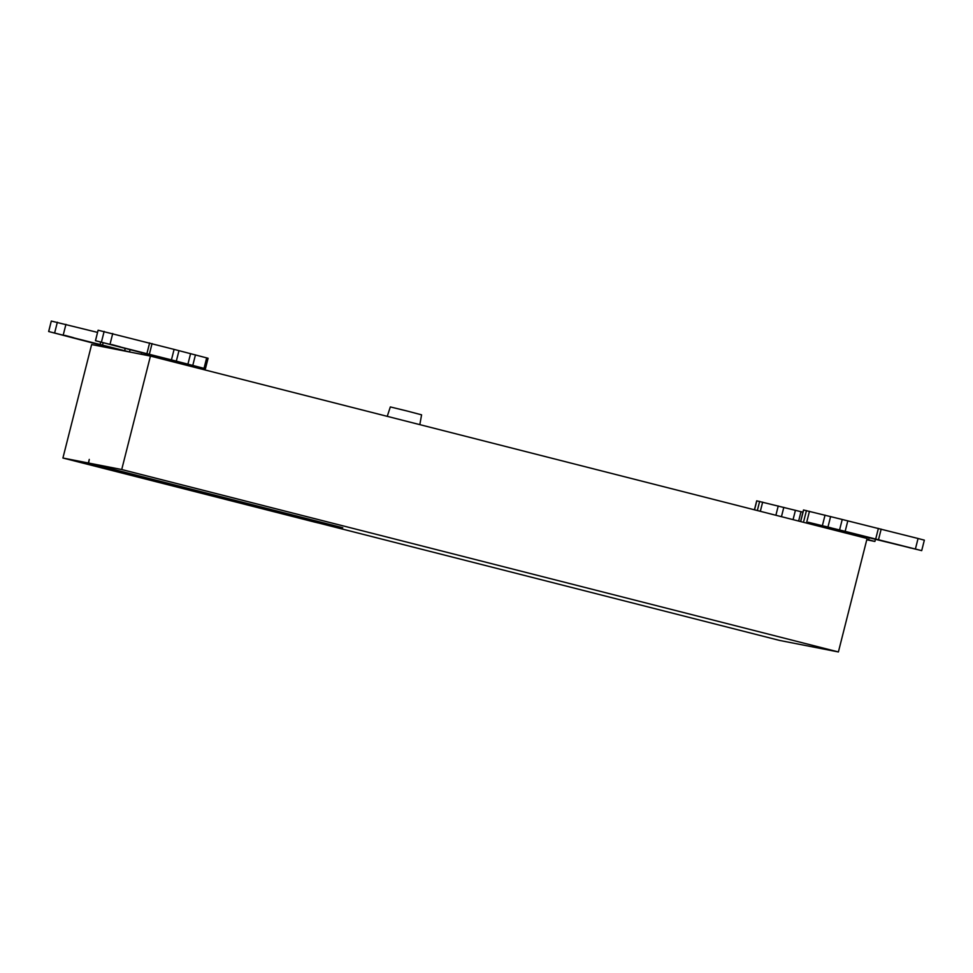 <?xml version="1.0" encoding="UTF-8"?>
<svg xmlns="http://www.w3.org/2000/svg" width="973" height="973" viewBox="0 0 973 973"><rect width="100%" height="100%" fill="white"/><g stroke="black" fill="none" stroke-linecap="round" stroke-linejoin="round"><path stroke-width="1.46" d="M317.101 522.623L779.58 640.429L838.398 651.946L867.101 538.483L150.438 356.069L91.632 344.551L62.917 458.015L315.593 522.331L341.036 527.317L88.361 463.002L62.917 458.015M838.398 651.946L121.722 469.533L150.438 356.069M121.722 469.533L88.604 463.051L89.273 459.414L88.361 463.002M317.076 522.708L342.764 527.743L88.604 463.051M197.92 368.159L198.224 366.967L183.094 362.99L165.507 358.66L164.996 359.779M126.843 351.448L118.402 349.794M840.708 531.757L841.013 530.565L825.882 526.588L808.283 522.27L807.785 523.377M198.188 367.125L205.437 368.731L208.088 358.259L174.094 349.392L171.443 359.876L95.451 340.696L165.264 358.745M174.094 349.392L98.103 330.212L95.5 340.708M205.437 368.731L171.443 359.876M111.615 344.515L120.397 346.875L111.615 344.515M188.555 364.303L182.608 362.795L188.555 364.303M177.475 361.506L166.322 358.672L177.475 361.506M161.068 357.529L155.121 356.021L161.068 357.529M840.94 530.857L921.699 550.633L924.35 540.149L918.062 538.495L842.229 519.473L839.577 529.944L808.028 522.404M842.229 519.473L803.503 509.986L800.852 520.47M921.699 550.633L839.577 529.944M902.166 545.731L910.947 548.091L902.166 545.731M851.144 533.18L845.184 531.659L851.144 533.18M846.863 531.878L835.71 529.044L846.863 531.878M831.331 527.913L825.384 526.393L831.331 527.913M125.164 348.614L124.641 350.706L48.65 331.525L118.426 349.708M97.555 332.401L51.35 321.066M129.591 351.983L124.641 350.706M64.814 335.344L73.595 337.704L64.814 335.344M129.008 351.873L127.524 351.581M118.451 349.587L112.552 348.139L118.426 349.684M114.267 348.37L108.307 346.85L114.267 348.37M802.956 512.187L756.702 500.827L754.428 509.803M866.773 539.784L874.897 541.462L866.882 539.358M419.825 424.629L421.589 414.839L407.237 411.056L390.331 406.933L387.242 416.335M112.734 333.508L110.083 343.992M104.147 331.404L101.496 341.876M206.677 357.857L204.026 368.329M195.451 354.865L192.8 365.349M190.586 353.613L187.935 364.084M178.971 350.657L176.32 361.129M152.068 343.53L149.416 354.014M149.623 342.897L146.972 353.381M809.463 511.275L806.812 521.759M806.447 510.557L803.795 521.042M803.601 510.01L800.949 520.482M918.062 538.495L915.411 548.967M881.173 529.105L878.522 539.577M878.388 528.4L875.736 538.884M847.811 520.871L845.16 531.343M830.626 516.517L827.974 526.989M825.043 515.118L822.392 525.59M65.933 324.35L63.281 334.821M57.346 322.233L54.695 332.705M48.65 331.525L51.301 321.054L48.699 331.538M157.772 356.982L157.553 357.882M146.522 354.111L146.23 355.242M141.644 352.871L141.292 354.281M130.029 349.903L129.506 351.971M103.138 342.751L102.603 344.843M100.706 342.107L100.17 344.211M762.662 502.117L760.327 511.299M759.645 501.399L757.335 510.533M756.799 500.84L754.525 509.828M869.071 537.984L868.609 539.808M800.998 511.701L798.638 521.054M795.428 510.302L793.068 519.631M783.812 507.347L781.453 516.675M778.242 505.948L775.882 515.264M98.103 330.212L95.451 340.696M159.195 357.334L158.964 358.234M875.372 539.541L874.897 541.462"/></g></svg>
